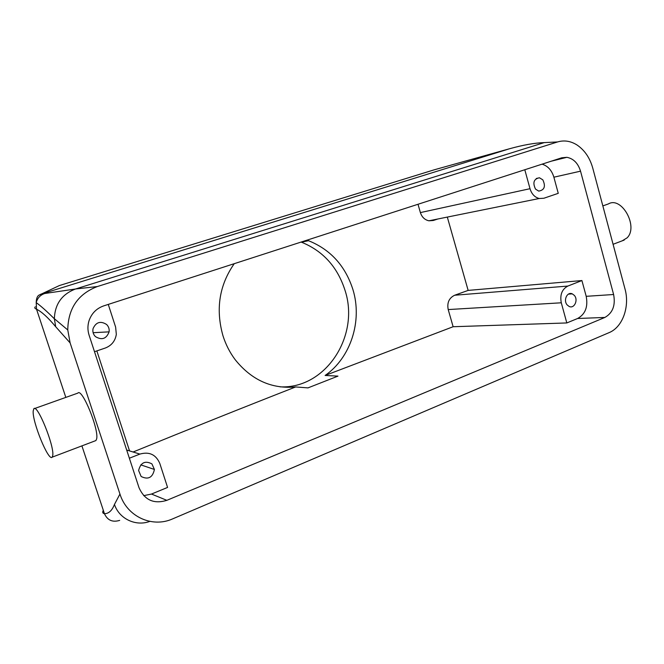 <?xml version="1.0" encoding="UTF-8"?>
<svg xmlns="http://www.w3.org/2000/svg" width="664" height="664" viewBox="0 0 664 664"><rect width="100%" height="100%" fill="white"/><g stroke="black" fill="none" stroke-linecap="round" stroke-linejoin="round"><path stroke-width="1" d="M52.755 455.454C54.473 445.851 37.109 403.264 33.814 408.808L33.2 410.925C32.038 421.408 48.621 462.028 52.166 457.164L52.755 455.454M95.184 440.838L95.923 440.556L96.67 438.813C99.002 428.986 81.929 387.61 77.871 393.105L34.536 408.551M104.331 513.363L103.053 510.824C102.38 512.5 102.837 513.455 104.439 513.687C108.722 513.679 112.067 510.599 114.457 504.441L119.943 494.041L70.118 342.906L55.701 326.746C48.173 317.658 41.782 311.806 36.52 309.192L65.819 397.396M35.292 306.826C34.321 307.681 34.727 308.469 36.52 309.192L36.213 302.61C40.952 306.054 47.003 311.457 54.365 318.811L55.701 326.746M119.694 520.377C112.565 522.56 107.477 520.327 104.439 513.687L81.913 445.876M54.365 318.811L54.365 318.712C54.896 304.054 61.968 294.144 75.572 288.981L97.317 286.549L557.602 141.938C564.226 139.996 570.7 141.017 577.041 145.001C584.685 150.222 589.939 157.949 592.778 168.183L624.957 288.807C629.953 306.187 622.874 327.103 609.062 332.647L172.723 518.841C152.189 528.187 126.924 516.683 119.943 494.041M97.317 286.549C77.954 294.052 68.11 308.519 67.77 329.958L70.118 342.906M604.879 317.442L166.838 500.332C153.84 504.325 144.569 500.108 139 487.666L89.092 335.171C87.565 330.348 87.54 325.534 89.034 320.712C91.607 313.358 96.504 308.411 103.717 305.88L561.802 157.783L566.882 157.318C573.513 158.613 578.062 163.228 580.535 171.171L613.611 294.509C615.652 305.349 612.739 312.993 604.879 317.442L577.614 318.496L566.815 322.945L453.13 326.729L325.119 375.467L337.968 376.114L307.971 387.892L295.663 386.946C244.95 406.783 190.759 428.471 133.09 452.001M59.386 285.553L42.255 293.629L44.679 293.505C40.23 295.048 37.408 298.078 36.213 302.61M44.679 293.505L75.572 288.989M434.555 169.718L509.006 148.902C522.983 144.993 534.719 142.893 544.231 142.611L557.602 141.938M560.433 158.223L561.694 158.605M129.355 458.218L139.88 454.085C149.292 451.445 155.932 454.558 159.8 463.43L167.577 487.426L151.492 494.049L143.698 495.659M542.073 164.157C547.841 165.95 551.776 170.291 553.884 177.197L558.258 193.332L543.874 198.245L539.226 198.511C534.752 197.324 531.681 194.054 530.005 188.7L524.801 169.743M566.815 322.945L561.288 302.792C559.785 294.808 561.968 289.23 567.844 286.068L581.913 280.548L468.145 290.4L447.312 217.078M581.913 280.548L586.196 296.318C588.179 306.801 585.324 314.188 577.614 318.496M434.314 169.785L59.411 285.545M622.226 240.824L627.098 237.845C638.718 226.656 621.587 195.955 608.365 203.939L602.837 205.906M234.243 263.674C219.294 285.171 215.518 309.15 222.921 335.611C225.71 344.458 229.802 352.493 235.189 359.697C251.598 380.082 271.75 389.162 295.663 386.946M301.107 242.061L301.473 242.194C323.036 250.951 337.561 267.028 345.048 290.425C360.079 335.826 325.75 389.146 280.025 386.838M306.976 240.161L308.528 240.708C330.514 249.564 345.313 265.857 352.933 289.587C362.577 320.886 350.766 357.688 325.119 375.467M129.555 450.914L96.853 350.907M141.133 476.486L138.61 470.519C140.652 462.567 145.084 460.359 151.915 463.887L154.413 469.456C152.629 477.632 148.205 479.972 141.133 476.486M567.214 304.983C563.006 300.485 567.189 291.371 572.285 293.861L574.31 295.38C578.543 299.929 574.252 309.092 569.114 306.436L567.214 304.983M468.145 290.4L454.657 295.239C449.055 297.978 446.905 302.751 448.208 309.565L453.13 326.729M437.866 218.987L433.301 220.481L428.919 220.797C424.736 219.867 421.889 217.128 420.387 212.588L418.005 204.271M108.265 304.402L115.627 327.128L116.325 334.341C115.237 341.014 111.56 345.579 105.31 348.019L94.504 351.704M106.622 324.505C100.579 320.679 96.056 322.048 93.06 328.614C92.445 331.709 93.242 334.374 95.442 336.606C101.858 340.449 106.414 338.872 109.103 331.851C109.469 328.995 108.639 326.547 106.622 324.505M535.508 189.091C532.478 182.666 533.79 178.898 539.442 177.778L542.82 179.836C545.849 186.352 544.48 190.112 538.72 191.099L535.508 189.091M149.823 521.389C135.829 526.693 119.188 518.875 114.457 504.441M42.247 293.629L39.566 294.866M75.572 288.981L544.231 142.611M166.838 500.332L151.492 494.049M580.535 171.171L553.884 177.197M613.611 294.509L586.196 296.318M40.62 294.276L509.321 148.819M561.288 302.792L448.208 309.565M139.88 454.085L126.683 450.034M530.005 188.7L420.387 212.588M567.844 286.068L454.657 295.239M95.923 440.556L52.166 457.164M54.365 318.712L67.77 329.958M39.541 294.882C37.441 295.646 36.329 298.236 36.196 302.659M566.882 157.318L551.178 161.219M624.218 240.069L613.079 244.294M308.528 240.708L301.473 242.194M140.776 464.858L154.413 469.456M568.392 294.135L572.285 293.861M539.226 198.511L428.919 220.797M93.126 332.706L109.103 331.851M536.246 178.508L539.442 177.778"/></g></svg>
